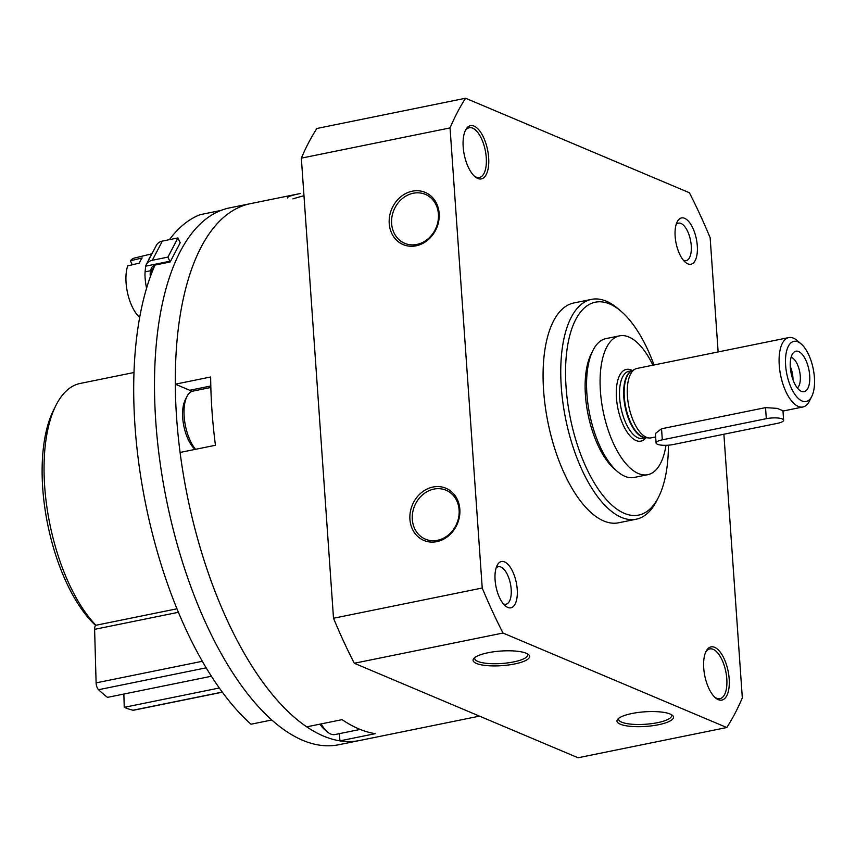 <?xml version="1.0" encoding="UTF-8"?>
<svg xmlns="http://www.w3.org/2000/svg" width="856" height="856" viewBox="0 0 856 856"><rect width="100%" height="100%" fill="white"/><g stroke="black" fill="none" stroke-linecap="round" stroke-linejoin="round"><path stroke-width="1.28" d="M211.978 410.677A273.92 120.075 78.5 0 0 215.445 445.27L180.081 452.45A273.92 120.075 78.5 0 0 306.716 726.84L342.068 719.65A273.92 120.075 78.5 0 0 375.27 733.667L339.918 740.857A273.92 120.075 78.5 0 0 359.584 740.515A273.92 120.075 -101.5 0 1 334.589 739.787A273.92 120.075 -101.5 0 1 182.392 468.521A273.92 120.075 -101.5 0 1 250.434 203.653A273.92 120.075 78.5 0 0 175.309 384.184L210.662 376.993A273.92 120.075 78.5 0 0 211.978 410.677M300.531 193.488C291.714 195.264 287.327 196.773 287.37 197.993M339.415 733.645L339.918 740.857M191.84 391.427A35.417 15.526 78.5 0 0 189.722 390.272L175.309 384.184M412.314 519.442A26.568 22.866 -67.1 0 0 425.379 539.162A26.568 22.866 -67.1 0 0 456.783 523.583A26.568 22.866 -67.1 0 0 446.051 490.221A26.568 22.866 -67.1 0 0 422.554 494.822A26.568 22.866 -67.1 0 0 412.314 519.442M438.422 214.086A26.568 22.866 112.9 0 1 428.193 238.717A26.568 22.866 112.9 0 1 404.695 243.318A26.568 22.866 112.9 0 1 393.953 209.955A26.568 22.866 112.9 0 1 425.357 194.376A26.568 22.866 112.9 0 1 438.422 214.086M718.141 351.944L710.148 237.754A366.015 160.446 78.5 0 0 689.38 192.739L465.6 98.237A366.015 160.446 78.5 0 0 450.053 127.919L482.228 588.008A366.015 160.446 78.5 0 0 502.996 633.033L726.776 727.525A366.015 160.446 78.5 0 0 742.323 697.854L723.887 434.238M450.053 127.919L301.344 158.146A366.015 160.446 78.5 0 1 316.891 128.475L465.6 98.237M439.149 213.422A28.334 24.396 112.9 0 1 403.369 244.688A28.334 24.396 112.9 0 1 400.062 197.383A28.334 24.396 112.9 0 1 439.149 213.422M409.928 519.41A28.334 24.396 -67.1 0 0 449.015 535.449A28.334 24.396 -67.1 0 0 445.709 488.155A28.334 24.396 -67.1 0 0 409.928 519.41M301.344 158.146L333.508 618.246L482.228 588.008M333.508 618.246A366.015 160.446 78.5 0 0 354.288 663.261L502.996 633.033M488.059 652.743A28.334 7.319 -4 0 1 528.452 654.498A28.334 7.319 -4 0 1 501.851 665.658A28.334 7.319 -4 0 1 473.967 658.307A28.334 7.319 -4 0 1 488.059 652.743M658.51 724.732A28.334 7.319 176 0 0 672.335 715.263A28.334 7.319 176 0 0 644.718 711.817A28.334 7.319 176 0 0 617.861 719.072A28.334 7.319 176 0 0 627.737 726.027A28.334 7.319 176 0 0 658.51 724.732M354.288 663.261L578.067 757.763L726.776 727.525M495.089 579.994A23.615 10.347 78.5 0 0 505.318 605.877A23.615 10.347 78.5 0 0 516.296 582.604A23.615 10.347 78.5 0 0 497.101 565.474A23.615 10.347 78.5 0 0 495.089 579.994M488.648 157.665A27.157 11.909 -101.5 0 1 474.952 176.678A27.157 11.909 -101.5 0 1 464.252 154.658A27.157 11.909 -101.5 0 1 465.504 130.208A27.157 11.909 -101.5 0 1 479.007 130.048A27.157 11.909 -101.5 0 1 488.648 157.665M703.728 668.108A27.157 11.909 78.5 0 0 715.488 697.865A27.157 11.909 78.5 0 0 728.114 671.104A27.157 11.909 78.5 0 0 706.04 651.405A27.157 11.909 78.5 0 0 703.728 668.108M675.149 236.417A23.615 10.347 78.5 0 0 685.378 262.3A23.615 10.347 78.5 0 0 696.367 239.027A23.615 10.347 78.5 0 0 677.16 221.897A23.615 10.347 78.5 0 0 675.149 236.417M654.038 364.977A108.626 47.615 78.5 0 0 620.857 311.103L617.861 308.556A112.168 49.167 78.5 0 0 591.517 299.375L573.841 302.971A112.168 49.167 78.5 0 0 543.614 390.678A112.168 49.167 78.5 0 0 618.535 522.802L636.211 519.207A112.168 49.167 78.5 0 0 656.873 500.471L658.639 496.951A108.626 47.615 78.5 0 0 668.418 445.184M591.517 299.375A112.168 49.167 78.5 0 0 561.29 387.083A112.168 49.167 78.5 0 0 636.211 519.207M620.857 311.103A108.626 47.615 78.5 0 0 566.073 387.147A108.626 47.615 78.5 0 0 604.657 497.604A108.626 47.615 78.5 0 0 658.639 496.951M618.845 718.205A26.568 6.859 176 0 0 618.61 719.265A26.568 6.859 176 0 0 657.568 722.667A26.568 6.859 176 0 0 671.618 715.562A26.568 6.859 176 0 0 671.232 714.546M527.35 653.781A26.568 6.859 -4 0 1 527.724 654.797A26.568 6.859 -4 0 1 501.702 663.496A26.568 6.859 -4 0 1 474.727 658.499A26.568 6.859 -4 0 1 474.962 657.44M683.398 260.267A19.142 8.389 78.5 0 0 686.095 260.652A19.142 8.389 78.5 0 0 690.503 240.226A19.142 8.389 78.5 0 0 678.466 223.138A19.142 8.389 78.5 0 0 676.133 224.55M714.728 697.18A25.38 11.128 78.5 0 0 719.95 698.678A25.38 11.128 78.5 0 0 725.802 671.575A25.38 11.128 78.5 0 0 709.838 648.923A25.38 11.128 78.5 0 0 705.612 652.336M465.075 131.139A25.38 11.128 -101.5 0 1 469.302 127.726A25.38 11.128 -101.5 0 1 486.262 157.632A25.38 11.128 -101.5 0 1 479.424 177.481A25.38 11.128 -101.5 0 1 474.192 175.983M503.339 603.844A19.142 8.389 78.5 0 0 506.024 604.229A19.142 8.389 78.5 0 0 510.433 583.803A19.142 8.389 78.5 0 0 498.406 566.715A19.142 8.389 78.5 0 0 496.073 568.117M292.934 198.881A35.417 1.83 167.1 0 1 303.966 195.735M319.984 724.144A28.922 12.68 78.5 0 0 324.37 729.344L327.367 731.891A32.464 14.231 78.5 0 0 334.985 734.544L360.162 729.43M321.139 723.909A32.464 14.231 78.5 0 0 327.367 731.891M210.844 387.468L192.921 391.106A32.464 14.231 78.5 0 0 186.94 396.531L185.185 400.052A28.922 12.68 78.5 0 0 182.713 417.835A28.922 12.68 78.5 0 0 195.082 449.4M186.94 396.531A32.464 14.231 78.5 0 0 184.168 416.498A32.464 14.231 78.5 0 0 195.532 449.314M655.643 436.935L651.084 437.865A35.417 15.526 -101.5 0 1 649.03 437.972A35.417 15.526 -101.5 0 1 628.807 406.247A35.417 15.526 -101.5 0 1 635.034 369.15A35.417 15.526 -101.5 0 1 636.971 368.444L788.793 337.574A35.417 15.526 -101.5 0 1 793.469 338.152A35.417 15.526 -101.5 0 1 797.118 340.474L801.109 343.877A30.698 13.461 -101.5 0 1 813.2 368.765A30.698 13.461 -101.5 0 1 811.788 396.392A30.698 13.461 -101.5 0 1 787.573 377.378A30.698 13.461 -101.5 0 1 797.942 341.854A30.698 13.461 -101.5 0 1 801.109 343.877M811.788 396.392L809.434 401.079A35.417 15.526 -101.5 0 1 802.907 406.996A35.417 15.526 -101.5 0 1 780.64 375.377A35.417 15.526 -101.5 0 1 788.793 337.574M782.94 410.687L777.12 408.365L765.532 407.627L661.538 428.77L655.418 433.478L656.071 442.991A11.802 3.05 176 0 0 673.383 444.499L777.376 423.356A11.802 3.05 176 0 0 783.615 420.2A11.802 3.05 176 0 0 766.302 418.691L662.309 439.834A11.802 3.05 176 0 0 656.071 442.991M798.616 351.527A20.662 9.063 -101.5 0 1 809.69 375.474A20.662 9.063 -101.5 0 1 801.462 391.374A20.662 9.063 -101.5 0 1 791.137 373.248A20.662 9.063 -101.5 0 1 793.566 352.522A20.662 9.063 -101.5 0 1 798.616 351.527M665.989 445.302A70.845 31.051 -101.5 0 1 647.735 474.695A70.845 31.051 -101.5 0 1 603.191 411.458A70.845 31.051 -101.5 0 1 619.509 335.852A70.845 31.051 -101.5 0 1 628.85 336.997A70.845 31.051 -101.5 0 1 652.925 365.202M647.735 474.695L634.221 477.445A70.845 31.051 -101.5 0 1 617.583 471.645A70.845 31.051 -101.5 0 1 589.677 414.208A70.845 31.051 -101.5 0 1 592.941 350.436A70.845 31.051 -101.5 0 1 605.995 338.601L619.509 335.852M617.583 471.645L614.587 469.099A67.303 29.5 -101.5 0 1 588.072 414.529A67.303 29.5 -101.5 0 1 591.175 353.945L592.941 350.436M791.083 357.327A15.943 6.987 -101.5 0 1 791.736 357.551A15.943 6.987 -101.5 0 1 799.782 372.2A15.943 6.987 -101.5 0 1 797.311 387.918M790.27 366.443A15.943 6.987 -101.5 0 1 792.998 379.85M479.488 716.13L338.783 744.741A273.92 120.075 -101.5 0 1 313.788 744.014A273.92 120.075 -101.5 0 1 161.591 472.747A273.92 120.075 -101.5 0 1 229.633 207.88L300.52 193.467M169.435 239.659A273.92 120.075 -101.5 0 1 200.165 214.663L220.966 210.437A273.92 120.075 -101.5 0 0 157.258 439.064A273.92 120.075 -101.5 0 0 271.791 719.992L250.99 724.219A273.92 120.075 -101.5 0 1 155 265.06M211.389 676.251L107.482 697.373A203.075 89.024 -101.5 0 1 98.547 689.711A5.906 2.589 -101.5 0 1 96.107 682.874L94.609 629.342A5.906 2.589 -101.5 0 1 96.225 625.212L176.967 608.798M222.346 692.194L133.568 710.234A5.906 2.589 -101.5 0 1 133.044 710.223A203.075 89.024 -101.5 0 1 124.238 707.334L219.318 687.999M124.238 707.334L123.863 694.045M95.968 625.297A131.642 57.705 -101.5 0 1 69.026 583.749A131.642 57.705 -101.5 0 1 55.908 405.455A131.642 57.705 -101.5 0 1 80.154 383.456L133.996 372.51M95.658 625.501A126.923 55.64 -101.5 0 1 66.201 582.037A126.923 55.64 -101.5 0 1 53.553 410.142L55.908 405.455M150.314 276.841A35.417 15.526 -101.5 0 1 150.153 273.76L151.394 267.554L154.529 265.157L170.13 261.99L180.22 242.74A5.906 2.589 -101.5 0 1 179.878 242.077L177.962 237.925L167.904 257.11L169.82 261.251A5.906 2.589 -101.5 0 1 170.13 261.99M146.558 288.258A35.417 15.526 -101.5 0 1 144.953 274.819L145.081 271.866L150.421 270.774M145.081 271.866L145.691 266.163A11.802 9.341 27.7 0 1 146.323 264.493A11.802 9.341 27.7 0 1 152.304 260.278L162.362 241.103L177.962 237.925M152.304 260.278L167.904 257.11M162.362 241.103A11.802 9.341 -152.3 0 0 156.381 245.319L146.323 264.493M151.94 253.793L134.371 258.073A31.64 13.867 78.5 0 0 130.39 260.78L142.16 257.956A32.121 14.081 -101.5 0 0 139.485 263.07L127.704 265.895A31.64 13.867 78.5 0 0 131.931 306.17A31.64 13.867 78.5 0 0 139.689 317.373M130.39 260.78L132.241 264.804M150.816 255.923A32.464 14.231 78.5 0 0 148.216 260.877M210.801 385.981L189.722 390.272M649.03 437.972L645.264 437.63A34.326 15.044 -101.5 0 1 625.661 406.889A34.326 15.044 -101.5 0 1 631.707 370.937L635.034 369.15M645.777 437.673A34.24 15.012 -101.5 0 1 625.158 406.996A34.24 15.012 -101.5 0 1 632.156 370.691M642.524 438.4A34.24 15.012 -101.5 0 1 620.996 407.841A34.24 15.012 -101.5 0 1 628.882 371.29L632.359 370.584A36.605 16.05 -101.5 0 0 631.161 369.995A36.605 16.05 -101.5 0 0 618.16 409.714A36.605 16.05 -101.5 0 0 646.002 437.694L642.524 438.4M766.302 418.691L765.532 407.627M662.309 439.834L661.538 428.77M98.547 689.711L206.168 667.83M133.044 710.223L222.271 692.087M96.107 682.874L202.326 661.281M94.609 629.342L178.412 612.297M150.153 273.76L154.679 265.135M145.691 266.163L169.82 261.251M802.907 406.996L782.973 411.051M783.615 420.2L782.951 410.687"/></g></svg>
